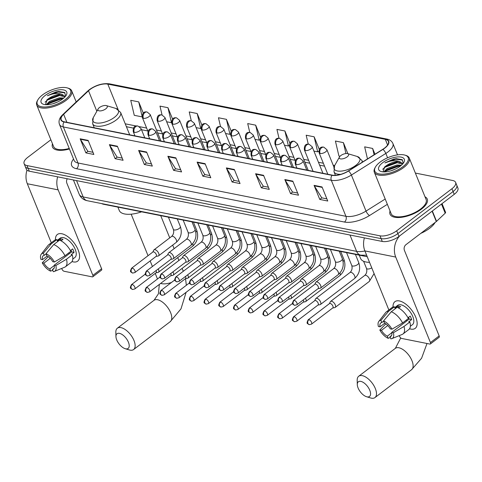 <?xml version="1.0" encoding="UTF-8"?>
<svg xmlns="http://www.w3.org/2000/svg" width="482" height="482" viewBox="0 0 482 482"><rect width="100%" height="100%" fill="white"/><g stroke="black" fill="none" stroke-linecap="round" stroke-linejoin="round"><path stroke-width="0.72" d="M367.248 256.737L103.516 204.248A12.568 5.314 157.9 0 1 101.732 203.597M50.857 139.768L27.775 157.343A12.568 5.314 -22.1 0 0 24.1 163.657L26.383 169.284A12.568 5.314 -22.1 0 0 29.312 171.194L382.298 241.452A12.568 5.314 -22.1 0 0 398.994 236.403L454.225 194.354A12.568 5.314 -22.1 0 0 457.9 188.04L456.755 185.221A12.568 5.314 -22.1 0 1 453.086 191.541A12.568 5.314 -22.1 0 0 456.755 185.221L455.617 182.407A12.568 5.314 -22.1 0 0 452.688 180.497L415.37 173.068M25.245 166.471A12.568 5.314 -22.1 0 0 28.167 168.381L381.154 238.638A12.568 5.314 -22.1 0 0 397.849 233.583L453.086 191.541L397.849 233.583A12.568 5.314 -22.1 0 1 381.154 238.638L28.167 168.381A12.568 5.314 -22.1 0 1 25.245 166.471M52.49 143.793A20.111 8.501 -22.1 0 0 52.436 147.004A20.111 8.501 -22.1 0 0 69.45 148.974A20.111 8.501 -22.1 0 1 52.436 147.004A20.111 8.501 -22.1 0 1 52.49 143.793M390.058 210.977A20.111 8.501 -22.1 0 0 390.004 214.195A20.111 8.501 -22.1 0 0 402.512 217.165A20.111 8.501 -22.1 0 0 421.401 209.164A20.111 8.501 -22.1 0 0 427.275 199.06A20.111 8.501 -22.1 0 0 424.997 196.795A20.111 8.501 -22.1 0 1 427.275 199.06A20.111 8.501 -22.1 0 1 421.401 209.164A20.111 8.501 -22.1 0 1 402.512 217.165A20.111 8.501 -22.1 0 1 390.004 214.195A20.111 8.501 -22.1 0 1 390.058 210.977M89.995 89.513A13.406 5.67 157.9 0 1 107.805 84.121L385.305 139.352A13.406 5.67 157.9 0 1 388.426 141.389A13.406 5.67 157.9 0 1 382.762 149.33L348.329 170.953A13.406 5.67 157.9 0 1 332.267 175.141L64.329 121.807A13.406 5.67 157.9 0 1 61.208 119.771A13.406 5.67 157.9 0 1 63.642 114.288L88.513 90.767A13.406 5.67 157.9 0 1 89.995 89.513M89.785 89.471A13.743 5.808 -22.1 0 0 88.26 90.755L63.389 114.282A13.743 5.808 -22.1 0 0 64.094 121.988L332.032 175.315A13.743 5.808 -22.1 0 0 348.498 171.026L382.931 149.408A13.743 5.808 -22.1 0 0 385.534 139.178L108.04 83.946A13.743 5.808 -22.1 0 0 89.785 89.471M24.1 163.657A12.568 5.314 -22.1 0 0 27.028 165.567L380.009 235.825A12.568 5.314 -22.1 0 0 396.704 230.77L451.941 188.727A12.568 5.314 -22.1 0 0 455.617 182.407M263.564 175.309L269.281 189.384L261.304 187.793L255.593 173.719L263.564 175.309M292.803 181.13L298.521 195.204L290.544 193.613L284.832 179.539L292.803 181.13M322.042 186.95L327.754 201.024L319.783 199.434L314.065 185.359L322.042 186.95M175.852 157.849L181.563 171.923L173.592 170.339L167.875 156.264L175.852 157.849M146.612 152.029L152.324 166.103L144.353 164.519L138.635 150.444L146.612 152.029M117.373 146.209L123.091 160.283L115.114 158.698L109.402 144.624L117.373 146.209M88.134 140.395L93.851 154.469L85.874 152.878L80.163 138.804L88.134 140.395M234.324 169.489L240.042 183.564L232.065 181.979L226.353 167.905L234.324 169.489M205.091 163.669L210.803 177.744L202.832 176.159L197.114 162.085L205.091 163.669M319.265 149.396L314.15 136.804L306.172 135.213L308.269 144.16M347.884 153.698L343.389 142.624L335.412 141.033L338.93 156.048L340.015 156.264M374.972 154.222L372.622 148.444L364.651 146.853L367.483 158.927M231.264 131.237L226.432 119.343L218.46 117.759L220.533 126.621M201.94 125.206L197.192 113.523L189.221 111.938L191.294 120.795A4.187 3.193 101.3 0 0 189.046 121.386A4.187 3.193 -78.7 0 0 187.57 127.115A4.187 1.771 -22.1 0 0 193.137 125.434A4.187 1.771 -22.1 0 0 194.36 123.326L205.121 149.83M172.622 119.187L167.959 107.703L159.982 106.118L162.06 114.981M143.305 113.18L138.72 101.889L130.743 100.298L134.261 115.312L142.184 116.891M289.923 143.329L284.91 130.984L276.933 129.399L279.024 138.304M260.587 137.274L255.671 125.163L247.7 123.579L249.778 132.454M202.832 176.159L204.904 174.58M209.923 175.581L204.802 174.562L197.349 162.542A3.35 2.555 -78.7 0 1 197.114 162.085M232.065 181.979L234.138 180.401M239.162 181.401L234.041 180.376L226.588 168.363A3.35 2.555 -78.7 0 1 226.353 167.905M85.874 152.878L87.947 151.3M92.972 152.3L87.851 151.282L80.398 139.268A3.35 2.555 -78.7 0 1 80.163 138.804M115.114 158.698L117.186 157.12M122.211 158.12L117.09 157.102L109.631 145.088A3.35 2.555 -78.7 0 1 109.402 144.624M144.353 164.519L146.426 162.94M151.45 163.94L146.329 162.922L138.87 150.908A3.35 2.555 -78.7 0 1 138.635 150.444M173.592 170.339L175.665 168.76M180.684 169.76L175.569 168.742L168.11 156.722A3.35 2.555 -78.7 0 1 167.875 156.264M319.783 199.434L321.856 197.855M326.874 198.855L321.759 197.837L314.3 185.823A3.35 2.555 -78.7 0 1 314.065 185.359M290.544 193.613L292.616 192.035M297.641 193.035L292.52 192.017L285.061 180.003A3.35 2.555 -78.7 0 1 284.832 179.539M261.304 187.793L263.377 186.221M268.402 187.215L263.28 186.197L255.828 174.183A3.35 2.555 -78.7 0 1 255.593 173.719M255.671 125.163L259.189 140.178L255.008 139.346M259.189 140.178L259.925 139.81M226.432 119.343L229.95 134.358L225.552 133.484M229.95 134.358L230.48 134.092M197.192 113.523L200.711 128.537L196.102 127.622M200.711 128.537L201.048 128.369M167.959 107.703L171.478 122.717L166.652 121.759M138.72 101.889L142.124 116.403M284.91 130.984L288.429 145.998L284.458 145.203M288.429 145.998L289.369 145.522M314.15 136.804L317.668 151.818L313.909 151.065M317.668 151.818L318.819 151.234M343.389 142.624L345.943 153.541M372.622 148.444L374.104 154.77M73.222 261.889A16.762 8.206 52.7 0 1 71.987 261.563A16.762 8.206 52.7 0 0 73.222 261.889A16.762 8.206 52.7 0 0 76.222 246.085A16.762 8.206 52.7 0 0 71.499 239.885A16.762 8.206 52.7 0 0 61.792 233.74A16.762 8.206 52.7 0 1 76.373 246.344A16.762 8.206 52.7 0 1 77.662 261.154A16.762 8.206 52.7 0 1 73.222 261.889M55.454 239.843A16.762 8.206 52.7 0 1 61.792 233.74A16.762 8.206 52.7 0 0 57.358 234.481A16.762 8.206 52.7 0 0 55.454 239.843M26.98 170.14A16.762 12.785 101.3 0 0 27.317 183.738L51.297 242.783M57.647 176.834A16.762 12.785 101.3 0 0 58.153 189.872L92.869 275.373L101.594 268.733L66.871 183.232A4.187 3.193 -78.7 0 1 67.269 178.75M61.708 268.426L62.039 269.239A2.097 1.024 -127.3 0 0 64.082 271.264L92.255 276.867A2.097 1.024 -127.3 0 0 92.809 276.776A2.097 1.024 -127.3 0 0 92.869 275.373M101.594 268.733A2.097 1.024 52.7 0 1 101.533 270.137L92.809 276.776M54.255 265.552L49.76 268.974A8.381 4.103 52.7 0 1 43.892 263.16L50.212 258.346M47.2 256.032L42.458 259.641A8.381 4.103 52.7 0 1 43.247 255.755A8.381 4.103 52.7 0 1 44.23 255.346L46.091 253.924M69.504 253.544A8.381 4.103 52.7 0 1 68.607 253.008M57.189 240.404L60.148 238.15A12.152 5.947 52.7 0 1 63.365 237.614A12.152 5.947 52.7 0 1 73.933 246.748A12.152 5.947 52.7 0 1 74.867 257.484L72.788 259.069M42.458 259.641L40.825 259.316A10.893 5.332 52.7 0 1 41.223 254.255L48.037 245.416A13.827 6.772 52.7 0 1 48.67 244.784L54.484 240.355A13.827 6.772 52.7 0 1 56.87 239.614L57.448 241.042L60.352 238.831A12.152 5.947 52.7 0 1 61.624 238.939A12.152 5.947 52.7 0 1 63.015 239.361L61.063 240.843M71.047 250.116A8.381 4.103 -127.3 0 1 71.625 251.929L54.183 265.208L55.822 265.534L66.426 259.268L72.24 254.845L71.167 254.629L74.071 252.417A12.152 5.947 52.7 0 0 72.643 248.899L70.42 250.586M59.527 240.144A13.827 6.772 52.7 0 1 70.812 251.327L64.998 255.749L54.388 262.015L52.755 261.69A8.381 4.103 52.7 0 0 46.887 255.876L46.007 253.707L53.713 244.573L59.527 240.144M72.24 254.845A13.827 6.772 52.7 0 1 71.234 262.359L65.419 266.787A13.827 6.772 52.7 0 1 64.642 267.227L54.309 271.438A10.893 5.332 52.7 0 1 53.297 271.667L52.418 269.498L54.056 268.257M56.87 239.614L51.056 244.043L43.35 253.183L44.23 255.346M48.67 244.784A13.827 6.772 52.7 0 1 51.056 244.043M53.713 244.573A13.827 6.772 52.7 0 1 64.998 255.749M66.426 259.268A13.827 6.772 52.7 0 1 65.419 266.787M41.223 254.255A10.893 5.332 52.7 0 1 43.35 253.183M46.007 253.707A10.893 5.332 52.7 0 1 54.388 262.015M55.822 265.534A10.893 5.332 52.7 0 1 54.309 271.438M54.183 265.208A8.381 4.103 52.7 0 1 53.4 269.089A8.381 4.103 52.7 0 1 52.418 269.498M49.76 268.974L50.64 271.137L52.725 270.251M50.64 271.137A10.893 5.332 52.7 0 1 42.253 262.835L43.892 263.16M48.254 256.677L42.253 262.835M60.352 238.831L61.148 240.777M71.625 251.929L74.071 252.417M65.359 99.491A18.015 7.616 -22.1 0 0 67.359 87.929A18.015 7.616 -22.1 0 0 42.5 94.942A18.015 7.616 -22.1 0 0 37.825 99.925A18.015 7.616 -22.1 0 0 44.748 106.998A18.015 7.616 -22.1 0 0 65.359 99.491M37.825 99.925L37.361 100.75A18.858 7.971 -22.1 0 0 36.74 105.016A18.858 7.971 -22.1 0 0 48.465 107.799A18.858 7.971 -22.1 0 0 66.173 100.298A18.858 7.971 -22.1 0 0 71.685 90.827A18.858 7.971 -22.1 0 0 68.269 88.2L67.359 87.929M46.266 104.721L49.501 101.365L59.358 97.822L63.817 98.045M47.122 104.715L49.863 102.244L59.714 98.702L63.046 98.696M52.857 103.757L57.768 101.913M62.347 94.514A10.477 4.428 -22.1 0 0 48.435 98.726L58.286 95.183L65.028 96.852L64.811 96.213L62.347 94.514C58.159 92.869 53.153 93.273 47.332 95.731L58.129 92.02L65.088 92.869M45.157 95.472A13.827 5.844 -22.1 0 0 43.591 104.335A13.827 5.844 -22.1 0 0 62.696 98.961A13.827 5.844 -22.1 0 0 66.299 95.117A13.827 5.844 -22.1 0 0 60.955 89.712A13.827 5.844 -22.1 0 0 45.157 95.472M48.435 98.726L47.194 99.647L45.453 104.672M65.703 96.032L64.546 92.442L58.738 91.496L56.069 91.893L47.332 95.731M36.74 105.016L53.604 146.534A18.858 7.971 -22.1 0 0 69.239 148.462M45.061 102.124L47.622 99.979L59.557 95.538L62.768 95.412M47.477 104.702L49.05 103.497L60.985 99.057L62.756 98.918M56.069 91.893L58.738 91.496M46.718 100.057L59.491 95.087M48.176 103.558L60.925 98.605M125.724 348.823A9.218 4.513 -127.3 0 0 128.429 342.25A9.218 4.513 -127.3 0 0 119.44 333.345A9.218 4.513 -127.3 0 0 115.945 336.55A9.218 4.513 -127.3 0 0 125.187 348.691A9.218 4.513 -127.3 0 0 125.724 348.823M115.945 336.55L115.837 332.273A13.406 6.567 52.7 0 1 117.367 328.2A13.406 6.567 52.7 0 1 120.916 327.609A13.406 6.567 52.7 0 1 132.58 337.689A13.406 6.567 52.7 0 1 133.61 349.54A13.406 6.567 52.7 0 1 130.062 350.131A13.406 6.567 52.7 0 1 129.278 349.932L125.187 348.691M105.799 108.836A5.031 2.127 -22.1 0 0 106.359 105.606A5.031 2.127 -22.1 0 0 99.419 107.564A5.031 2.127 -22.1 0 0 98.117 108.956A5.031 2.127 -22.1 0 0 100.045 110.926A5.031 2.127 -22.1 0 0 105.799 108.836M117.897 207.109L119.259 210.465A23.046 9.742 -22.1 0 0 141.594 211.827M367.073 396.861A9.218 4.513 -127.3 0 0 369.778 390.281A9.218 4.513 -127.3 0 0 360.789 381.376A9.218 4.513 -127.3 0 0 357.295 384.588A9.218 4.513 -127.3 0 0 366.537 396.722A9.218 4.513 -127.3 0 0 367.073 396.861M357.295 384.588L357.186 380.31A13.406 6.567 52.7 0 1 358.716 376.237A13.406 6.567 52.7 0 1 362.265 375.647A13.406 6.567 52.7 0 1 373.93 385.727A13.406 6.567 52.7 0 1 374.96 397.578A13.406 6.567 52.7 0 1 371.411 398.168A13.406 6.567 52.7 0 1 370.628 397.969L366.537 396.722M347.148 156.873A5.031 2.127 -22.1 0 0 347.709 153.644A5.031 2.127 -22.1 0 0 340.768 155.602A5.031 2.127 -22.1 0 0 339.467 156.993A5.031 2.127 -22.1 0 0 341.395 158.964A5.031 2.127 -22.1 0 0 347.148 156.873M359.247 255.147L360.608 258.503A23.046 9.742 -22.1 0 0 369.525 262.341M155.969 272.836L158.072 272.42A3.772 1.844 -127.3 0 0 158.476 272.246A3.772 1.844 -127.3 0 0 158.584 269.721A3.772 1.844 -127.3 0 0 158.204 268.944M132.182 284.531A2.723 1.332 -127.3 0 0 131.459 284.651C129.393 288.893 130.604 288.037 132.58 289.489A2.723 2.079 101.3 0 1 131.218 288.254A2.723 2.079 -78.7 0 1 132.182 284.531A2.723 1.332 -127.3 0 1 134.55 286.573A2.723 1.332 -127.3 0 1 134.761 288.983L156.096 272.74A2.723 1.332 -127.3 0 0 156.174 270.914A2.723 1.332 -127.3 0 0 156.035 270.601M170.7 275.764L172.797 275.355A3.772 1.844 -127.3 0 0 173.201 275.174A3.772 1.844 -127.3 0 0 173.309 272.649A3.772 1.844 -127.3 0 0 172.93 271.878M146.908 287.459A2.723 1.332 -127.3 0 0 146.185 287.579C144.118 291.827 145.329 290.971 147.305 292.417A2.723 2.079 101.3 0 1 145.944 291.182A2.723 2.079 -78.7 0 1 146.908 287.459A2.723 1.332 -127.3 0 1 149.275 289.507A2.723 1.332 -127.3 0 1 149.486 291.911L170.821 275.668A2.723 1.332 -127.3 0 0 170.899 273.848A2.723 1.332 -127.3 0 0 170.761 273.529M185.425 278.698L187.522 278.283A3.772 1.844 -127.3 0 0 187.926 278.108A3.772 1.844 -127.3 0 0 188.034 275.584A3.772 1.844 -127.3 0 0 187.655 274.806M161.633 290.393A2.723 1.332 -127.3 0 0 160.91 290.507C158.849 294.755 160.054 293.9 162.03 295.346A2.723 2.079 101.3 0 1 160.669 294.116A2.723 2.079 -78.7 0 1 161.633 290.393A2.723 1.332 -127.3 0 1 164.001 292.435A2.723 1.332 -127.3 0 1 164.211 294.845L185.546 278.602A2.723 1.332 -127.3 0 0 185.624 276.776A2.723 1.332 -127.3 0 0 185.486 276.463M200.15 281.627L202.247 281.217A3.772 1.844 -127.3 0 0 202.651 281.036A3.772 1.844 -127.3 0 0 202.759 278.512A3.772 1.844 -127.3 0 0 202.38 277.74M176.358 293.321A2.723 1.332 -127.3 0 0 175.635 293.442C173.574 297.689 174.779 296.834 176.755 298.28A2.723 2.079 101.3 0 1 175.4 297.045A2.723 2.079 -78.7 0 1 176.358 293.321A2.723 1.332 -127.3 0 1 178.726 295.37A2.723 1.332 -127.3 0 1 178.936 297.774L200.277 281.53A2.723 1.332 -127.3 0 0 200.349 279.711A2.723 1.332 -127.3 0 0 200.211 279.391M214.876 284.561L216.972 284.145A3.772 1.844 -127.3 0 0 217.376 283.97A3.772 1.844 -127.3 0 0 217.484 281.446A3.772 1.844 -127.3 0 0 217.105 280.669M191.083 296.249A2.723 1.332 -127.3 0 0 190.36 296.37C188.299 300.617 189.504 299.762 191.481 301.208A2.723 2.079 101.3 0 1 190.125 299.979A2.723 2.079 -78.7 0 1 191.083 296.249A2.723 1.332 -127.3 0 1 193.451 298.298A2.723 1.332 -127.3 0 1 193.662 300.708L215.002 284.464A2.723 1.332 -127.3 0 0 215.08 282.639A2.723 1.332 -127.3 0 0 214.936 282.325M229.601 287.489L231.697 287.079A3.772 1.844 -127.3 0 0 232.101 286.898A3.772 1.844 -127.3 0 0 232.21 284.374A3.772 1.844 -127.3 0 0 231.836 283.603M205.808 299.183A2.723 1.332 -127.3 0 0 205.085 299.304C203.024 303.552 204.235 302.69 206.206 304.142A2.723 2.079 101.3 0 1 204.85 302.907A2.723 2.079 -78.7 0 1 205.808 299.183A2.723 1.332 -127.3 0 1 208.176 301.232A2.723 1.332 -127.3 0 1 208.387 303.636L229.727 287.393A2.723 1.332 -127.3 0 0 229.806 285.573A2.723 1.332 -127.3 0 0 229.661 285.254M244.326 290.423L246.423 290.007A3.772 1.844 -127.3 0 0 246.832 289.833A3.772 1.844 -127.3 0 0 246.935 287.308A3.772 1.844 -127.3 0 0 246.561 286.531M220.533 302.112A2.723 1.332 -127.3 0 0 219.816 302.232C217.75 306.48 218.961 305.624 220.931 307.07A2.723 2.079 101.3 0 1 219.575 305.841A2.723 2.079 -78.7 0 1 220.533 302.112A2.723 1.332 -127.3 0 1 222.901 304.16A2.723 1.332 -127.3 0 1 223.112 306.57L244.452 290.327A2.723 1.332 -127.3 0 0 244.531 288.501A2.723 1.332 -127.3 0 0 244.386 288.188M259.051 293.351L261.148 292.942A3.772 1.844 -127.3 0 0 261.557 292.761A3.772 1.844 -127.3 0 0 261.666 290.236A3.772 1.844 -127.3 0 0 261.286 289.459M235.258 305.046A2.723 1.332 -127.3 0 0 234.541 305.166C232.475 309.414 233.686 308.552 235.656 310.004A2.723 2.079 101.3 0 1 234.3 308.769A2.723 2.079 -78.7 0 1 235.258 305.046A2.723 1.332 -127.3 0 1 237.626 307.094A2.723 1.332 -127.3 0 1 237.837 309.498L259.177 293.255A2.723 1.332 -127.3 0 0 259.256 291.429A2.723 1.332 -127.3 0 0 259.111 291.116M273.776 296.279L275.873 295.87A3.772 1.844 -127.3 0 0 276.282 295.689A3.772 1.844 -127.3 0 0 276.391 293.164A3.772 1.844 -127.3 0 0 276.011 292.393M249.983 307.974A2.723 1.332 -127.3 0 0 249.266 308.094C247.2 312.342 248.411 311.486 250.381 312.932A2.723 2.079 101.3 0 1 249.025 311.703A2.723 2.079 -78.7 0 1 249.983 307.974A2.723 1.332 -127.3 0 1 252.351 310.022A2.723 1.332 -127.3 0 1 252.562 312.432L273.903 296.189A2.723 1.332 -127.3 0 0 273.981 294.363A2.723 1.332 -127.3 0 0 273.836 294.044M288.501 299.214L290.598 298.804A3.772 1.844 -127.3 0 0 291.007 298.623A3.772 1.844 -127.3 0 0 291.116 296.099A3.772 1.844 -127.3 0 0 290.736 295.321M264.708 310.908A2.723 1.332 -127.3 0 0 263.991 311.029C261.925 315.276 263.136 314.415 265.106 315.867A2.723 2.079 101.3 0 1 263.75 314.632A2.723 2.079 -78.7 0 1 264.708 310.908A2.723 1.332 -127.3 0 1 267.082 312.957A2.723 1.332 -127.3 0 1 267.287 315.361L288.628 299.117A2.723 1.332 -127.3 0 0 288.706 297.292A2.723 1.332 -127.3 0 0 288.561 296.978M303.226 302.142L305.323 301.732A3.772 1.844 -127.3 0 0 305.733 301.551A3.772 1.844 -127.3 0 0 305.841 299.027A3.772 1.844 -127.3 0 0 305.461 298.256M279.433 313.836A2.723 1.332 -127.3 0 0 278.717 313.957C276.65 318.204 277.861 317.349 279.831 318.795A2.723 2.079 101.3 0 1 278.476 317.56A2.723 2.079 -78.7 0 1 279.433 313.836A2.723 1.332 -127.3 0 1 281.807 315.885A2.723 1.332 -127.3 0 1 282.012 318.289L303.353 302.045A2.723 1.332 -127.3 0 0 303.431 300.226A2.723 1.332 -127.3 0 0 303.286 299.906M317.951 305.076L320.048 304.66A3.772 1.844 -127.3 0 0 320.458 304.485A3.772 1.844 -127.3 0 0 320.566 301.961A3.772 1.844 -127.3 0 0 316.885 298.316A3.772 1.844 -127.3 0 0 315.891 298.485A3.772 1.844 -127.3 0 0 315.608 298.828L314.65 300.738M294.159 316.77A2.723 1.332 -127.3 0 1 296.532 318.813A2.723 1.332 -127.3 0 1 296.737 321.223L318.078 304.979A2.723 1.332 -127.3 0 0 318.156 303.154A2.723 1.332 -127.3 0 0 315.499 300.527A2.723 1.332 -127.3 0 0 314.776 300.641L293.442 316.885C291.375 321.132 292.586 320.277 294.556 321.729A2.723 2.079 101.3 0 1 293.201 320.494A2.723 2.079 -78.7 0 1 294.159 316.77A2.723 1.332 -127.3 0 0 293.442 316.885M332.676 308.004L334.773 307.594A3.772 1.844 -127.3 0 0 335.183 307.414A3.772 1.844 -127.3 0 0 335.291 304.889A3.772 1.844 -127.3 0 0 331.61 301.25A3.772 1.844 -127.3 0 0 330.616 301.413A3.772 1.844 -127.3 0 0 330.333 301.756L329.381 303.672M308.89 319.699A2.723 1.332 -127.3 0 1 311.258 321.747A2.723 1.332 -127.3 0 1 311.462 324.151L332.803 307.908A2.723 1.332 -127.3 0 0 332.881 306.088A2.723 1.332 -127.3 0 0 330.224 303.455A2.723 1.332 -127.3 0 0 329.501 303.576L308.167 319.819C306.1 324.067 307.311 323.211 309.281 324.657A2.723 2.079 101.3 0 1 307.926 323.422A2.723 2.079 -78.7 0 1 308.89 319.699A2.723 1.332 -127.3 0 0 308.167 319.819M156.078 256.424L158.174 256.014A3.772 1.844 -127.3 0 0 158.584 255.834A3.772 1.844 -127.3 0 0 158.686 253.309A3.772 1.844 -127.3 0 0 154.011 249.833A3.772 1.844 -127.3 0 0 153.734 250.182L152.776 252.092M132.285 268.119A2.723 1.332 -127.3 0 1 134.653 270.167A2.723 1.332 -127.3 0 1 134.864 272.571L156.204 256.328A2.723 1.332 -127.3 0 0 156.282 254.508A2.723 1.332 -127.3 0 0 153.625 251.875A2.723 1.332 -127.3 0 0 152.902 251.996L131.568 268.239C129.501 272.487 130.712 271.631 132.683 273.077A2.723 2.079 101.3 0 1 131.327 271.842A2.723 2.079 -78.7 0 1 132.285 268.119A2.723 1.332 -127.3 0 0 131.568 268.239M170.803 259.358L172.899 258.942A3.772 1.844 -127.3 0 0 173.309 258.768A3.772 1.844 -127.3 0 0 173.418 256.243A3.772 1.844 -127.3 0 0 168.736 252.767A3.772 1.844 -127.3 0 0 168.459 253.11L167.501 255.02M147.01 271.053A2.723 1.332 -127.3 0 1 149.378 273.095A2.723 1.332 -127.3 0 1 149.589 275.505L170.929 259.262A2.723 1.332 -127.3 0 0 171.008 257.436A2.723 1.332 -127.3 0 0 168.351 254.809A2.723 1.332 -127.3 0 0 167.628 254.93L146.293 271.167C144.226 275.415 145.437 274.559 147.408 276.011A2.723 2.079 101.3 0 1 146.052 274.776A2.723 2.079 -78.7 0 1 147.01 271.053A2.723 1.332 -127.3 0 0 146.293 271.167M185.528 262.286L187.625 261.877A3.772 1.844 -127.3 0 0 188.034 261.696A3.772 1.844 -127.3 0 0 188.143 259.171A3.772 1.844 -127.3 0 0 183.461 255.695A3.772 1.844 -127.3 0 0 183.184 256.038L182.226 257.954M161.735 273.981A2.723 1.332 -127.3 0 1 164.109 276.029A2.723 1.332 -127.3 0 1 164.314 278.433L185.654 262.19A2.723 1.332 -127.3 0 0 185.733 260.37A2.723 1.332 -127.3 0 0 183.076 257.737A2.723 1.332 -127.3 0 0 182.353 257.858L161.018 274.101C158.952 278.349 160.163 277.493 162.133 278.939A2.723 2.079 101.3 0 1 160.777 277.704A2.723 2.079 -78.7 0 1 161.735 273.981A2.723 1.332 -127.3 0 0 161.018 274.101M200.253 265.221L202.35 264.805A3.772 1.844 -127.3 0 0 202.759 264.63A3.772 1.844 -127.3 0 0 202.868 262.106A3.772 1.844 -127.3 0 0 198.186 258.629A3.772 1.844 -127.3 0 0 197.909 258.973L196.951 260.882M176.46 276.909A2.723 1.332 -127.3 0 1 178.834 278.958A2.723 1.332 -127.3 0 1 179.039 281.368L200.379 265.124A2.723 1.332 -127.3 0 0 200.458 263.299A2.723 1.332 -127.3 0 0 197.801 260.672A2.723 1.332 -127.3 0 0 197.078 260.786L175.743 277.03C173.677 281.277 174.888 280.422 176.858 281.868A2.723 2.079 101.3 0 1 175.502 280.638A2.723 2.079 -78.7 0 1 176.46 276.909A2.723 1.332 -127.3 0 0 175.743 277.03M214.978 268.149L217.075 267.739A3.772 1.844 -127.3 0 0 217.484 267.558A3.772 1.844 -127.3 0 0 217.593 265.034A3.772 1.844 -127.3 0 0 212.917 261.557A3.772 1.844 -127.3 0 0 212.634 261.901L211.676 263.817M191.185 279.843A2.723 1.332 -127.3 0 1 193.559 281.892A2.723 1.332 -127.3 0 1 193.764 284.296L215.105 268.052A2.723 1.332 -127.3 0 0 215.183 266.233A2.723 1.332 -127.3 0 0 212.526 263.6A2.723 1.332 -127.3 0 0 211.803 263.72L190.468 279.964C188.402 284.211 189.613 283.356 191.583 284.802A2.723 2.079 101.3 0 1 190.227 283.567A2.723 2.079 -78.7 0 1 191.185 279.843A2.723 1.332 -127.3 0 0 190.468 279.964M229.703 271.083L231.8 270.667A3.772 1.844 -127.3 0 0 232.21 270.492A3.772 1.844 -127.3 0 0 232.318 267.968A3.772 1.844 -127.3 0 0 227.643 264.491A3.772 1.844 -127.3 0 0 227.359 264.835L226.407 266.745M205.916 282.771A2.723 1.332 -127.3 0 1 208.284 284.82A2.723 1.332 -127.3 0 1 208.489 287.23L229.83 270.986A2.723 1.332 -127.3 0 0 229.908 269.161A2.723 1.332 -127.3 0 0 227.251 266.528A2.723 1.332 -127.3 0 0 226.528 266.648L205.193 282.892C203.127 287.139 204.338 286.284 206.308 287.73A2.723 2.079 101.3 0 1 204.952 286.501A2.723 2.079 -78.7 0 1 205.916 282.771A2.723 1.332 -127.3 0 0 205.193 282.892M244.428 274.011L246.525 273.601A3.772 1.844 -127.3 0 0 246.935 273.421A3.772 1.844 -127.3 0 0 247.043 270.896A3.772 1.844 -127.3 0 0 242.368 267.42A3.772 1.844 -127.3 0 0 242.085 267.763L241.133 269.679M220.642 285.706A2.723 1.332 -127.3 0 1 223.009 287.754A2.723 1.332 -127.3 0 1 223.22 290.158L244.555 273.915A2.723 1.332 -127.3 0 0 244.633 272.095A2.723 1.332 -127.3 0 0 241.976 269.462A2.723 1.332 -127.3 0 0 241.253 269.583L219.919 285.826C217.852 290.074 219.063 289.212 221.033 290.664A2.723 2.079 101.3 0 1 219.678 289.429A2.723 2.079 -78.7 0 1 220.642 285.706A2.723 1.332 -127.3 0 0 219.919 285.826M259.153 276.945L261.25 276.529A3.772 1.844 -127.3 0 0 261.66 276.355A3.772 1.844 -127.3 0 0 261.768 273.83A3.772 1.844 -127.3 0 0 257.093 270.348A3.772 1.844 -127.3 0 0 256.81 270.697L255.858 272.607M235.367 288.634A2.723 1.332 -127.3 0 1 237.734 290.682A2.723 1.332 -127.3 0 1 237.945 293.092L259.28 276.849A2.723 1.332 -127.3 0 0 259.358 275.023A2.723 1.332 -127.3 0 0 256.701 272.39A2.723 1.332 -127.3 0 0 255.984 272.511L234.644 288.754C232.577 293.002 233.788 292.146 235.764 293.592A2.723 2.079 101.3 0 1 234.403 292.363A2.723 2.079 -78.7 0 1 235.367 288.634A2.723 1.332 -127.3 0 0 234.644 288.754M273.878 279.873L275.975 279.464A3.772 1.844 -127.3 0 0 276.385 279.283A3.772 1.844 -127.3 0 0 276.493 276.758A3.772 1.844 -127.3 0 0 271.818 273.282A3.772 1.844 -127.3 0 0 271.535 273.625L270.583 275.541M250.092 291.568A2.723 1.332 -127.3 0 1 252.46 293.616A2.723 1.332 -127.3 0 1 252.67 296.02L274.005 279.777A2.723 1.332 -127.3 0 0 274.083 277.951A2.723 1.332 -127.3 0 0 271.426 275.324A2.723 1.332 -127.3 0 0 270.709 275.445L249.369 291.688C247.302 295.936 248.513 295.074 250.489 296.526A2.723 2.079 101.3 0 1 249.128 295.291A2.723 2.079 -78.7 0 1 250.092 291.568A2.723 1.332 -127.3 0 0 249.369 291.688M288.604 282.801L290.706 282.392A3.772 1.844 -127.3 0 0 291.11 282.211A3.772 1.844 -127.3 0 0 291.218 279.687A3.772 1.844 -127.3 0 0 286.543 276.21A3.772 1.844 -127.3 0 0 286.26 276.56L285.308 278.469M264.817 294.496A2.723 1.332 -127.3 0 1 267.185 296.544A2.723 1.332 -127.3 0 1 267.396 298.948L288.73 282.711A2.723 1.332 -127.3 0 0 288.808 280.886A2.723 1.332 -127.3 0 0 286.151 278.253A2.723 1.332 -127.3 0 0 285.434 278.373L264.094 294.616C262.027 298.864 263.238 298.009 265.214 299.455A2.723 2.079 101.3 0 1 263.853 298.225A2.723 2.079 -78.7 0 1 264.817 294.496A2.723 1.332 -127.3 0 0 264.094 294.616M303.329 285.736L305.431 285.326A3.772 1.844 -127.3 0 0 305.835 285.145A3.772 1.844 -127.3 0 0 305.943 282.621A3.772 1.844 -127.3 0 0 301.268 279.144A3.772 1.844 -127.3 0 0 300.985 279.488L300.033 281.398M279.542 297.43A2.723 1.332 -127.3 0 1 281.91 299.473A2.723 1.332 -127.3 0 1 282.121 301.883L303.455 285.639A2.723 1.332 -127.3 0 0 303.533 283.814A2.723 1.332 -127.3 0 0 300.876 281.187A2.723 1.332 -127.3 0 0 300.159 281.307L278.819 297.551C276.752 301.792 277.963 300.937 279.94 302.389A2.723 2.079 101.3 0 1 278.578 301.154A2.723 2.079 -78.7 0 1 279.542 297.43A2.723 1.332 -127.3 0 0 278.819 297.551M318.054 288.664L320.156 288.254A3.772 1.844 -127.3 0 0 320.56 288.073A3.772 1.844 -127.3 0 0 320.669 285.549A3.772 1.844 -127.3 0 0 315.993 282.072A3.772 1.844 -127.3 0 0 315.71 282.422L314.758 284.332M294.267 300.358A2.723 1.332 -127.3 0 1 296.635 302.407A2.723 1.332 -127.3 0 1 296.846 304.811L318.18 288.567A2.723 1.332 -127.3 0 0 318.259 286.748A2.723 1.332 -127.3 0 0 315.602 284.115A2.723 1.332 -127.3 0 0 314.885 284.235L293.544 300.479C291.477 304.726 292.688 303.871 294.665 305.317A2.723 2.079 101.3 0 1 293.303 304.082A2.723 2.079 -78.7 0 1 294.267 300.358A2.723 1.332 -127.3 0 0 293.544 300.479M410.791 329.079A16.762 8.206 52.7 0 1 409.555 328.748A16.762 8.206 52.7 0 0 410.791 329.079A16.762 8.206 52.7 0 0 413.791 313.27A16.762 8.206 52.7 0 0 409.067 307.07A16.762 8.206 52.7 0 0 399.361 300.931A16.762 8.206 52.7 0 1 413.942 313.529A16.762 8.206 52.7 0 1 415.231 328.338A16.762 8.206 52.7 0 1 410.791 329.079M393.023 307.028A16.762 8.206 52.7 0 1 399.361 300.931A16.762 8.206 52.7 0 0 394.927 301.666A16.762 8.206 52.7 0 0 393.023 307.028M364.386 237.885A16.762 12.785 101.3 0 0 364.886 250.923L388.866 309.968M399.783 235.8A16.762 12.785 101.3 0 0 395.722 257.063L430.438 342.563L439.162 335.924L404.44 250.423A4.187 3.193 -78.7 0 1 405.922 244.693L436.318 221.551L432.113 211.188M399.277 335.611L399.608 336.424A2.097 1.024 -127.3 0 0 401.651 338.448L429.824 344.058A2.097 1.024 -127.3 0 0 430.378 343.967A2.097 1.024 -127.3 0 0 430.438 342.563M439.162 335.924A2.097 1.024 52.7 0 1 439.102 337.328L430.378 343.967M442.042 203.633L445.573 212.327A2.097 0.886 157.9 0 1 445.193 213.183L436.547 221.352A2.097 0.886 157.9 0 1 436.318 221.551M391.824 332.743L387.329 336.159A8.381 4.103 52.7 0 1 381.461 330.345L387.781 325.531M384.769 323.217L380.033 326.826A8.381 4.103 52.7 0 1 380.816 322.94A8.381 4.103 52.7 0 1 381.798 322.53L383.66 321.114M407.073 320.735A8.381 4.103 52.7 0 1 406.175 320.193M394.758 307.588L397.716 305.335A12.152 5.947 52.7 0 1 400.934 304.799A12.152 5.947 52.7 0 1 411.501 313.939A12.152 5.947 52.7 0 1 412.441 324.675L410.357 326.26M380.033 326.826L378.394 326.501A10.893 5.332 52.7 0 1 378.792 321.44L385.606 312.601A13.827 6.772 52.7 0 1 386.239 311.968L392.053 307.546A13.827 6.772 52.7 0 1 394.439 306.805L395.017 308.233L397.921 306.016A12.152 5.947 52.7 0 1 399.192 306.13A12.152 5.947 52.7 0 1 400.584 306.546L398.632 308.028M408.616 317.301A8.381 4.103 -127.3 0 1 409.194 319.114L391.752 332.393L393.39 332.719L404 326.459L409.814 322.03L408.736 321.813L411.64 319.602A12.152 5.947 52.7 0 0 410.212 316.084L407.989 317.777M397.096 307.335A13.827 6.772 52.7 0 1 408.381 318.512L402.566 322.94L391.956 329.2L390.324 328.875A8.381 4.103 52.7 0 0 384.455 323.061L383.576 320.898L391.282 311.758L397.096 307.335M409.814 322.03A13.827 6.772 52.7 0 1 408.802 329.549L402.988 333.972A13.827 6.772 52.7 0 1 402.211 334.418L391.878 338.629A10.893 5.332 52.7 0 1 390.866 338.852L389.986 336.689L391.625 335.442M394.439 306.805L388.625 311.227L380.919 320.367L381.798 322.53M386.239 311.968A13.827 6.772 52.7 0 1 388.625 311.227M391.282 311.758A13.827 6.772 52.7 0 1 402.566 322.94M404 326.459A13.827 6.772 52.7 0 1 402.988 333.972M378.792 321.44A10.893 5.332 52.7 0 1 380.919 320.367M383.576 320.898A10.893 5.332 52.7 0 1 391.956 329.2M393.39 332.719A10.893 5.332 52.7 0 1 391.878 338.629M391.752 332.393A8.381 4.103 52.7 0 1 390.968 336.279A8.381 4.103 52.7 0 1 389.986 336.689M387.329 336.159L388.209 338.322L390.293 337.442M388.209 338.322A10.893 5.332 52.7 0 1 379.822 330.019L381.461 330.345M385.823 323.862L379.822 330.019M397.921 306.016L398.716 307.968M409.194 319.114L411.64 319.602M402.928 166.676A18.015 7.616 -22.1 0 0 404.928 155.12A18.015 7.616 -22.1 0 0 380.069 162.127A18.015 7.616 -22.1 0 0 375.394 167.109A18.015 7.616 -22.1 0 0 382.316 174.183A18.015 7.616 -22.1 0 0 402.928 166.676M375.394 167.109L374.93 167.941A18.858 7.971 -22.1 0 0 374.309 172.201A18.858 7.971 -22.1 0 0 386.04 174.99A18.858 7.971 -22.1 0 0 403.741 167.489A18.858 7.971 -22.1 0 0 409.254 158.012A18.858 7.971 -22.1 0 0 405.838 155.391L404.928 155.12M374.309 172.201L391.173 213.719A18.858 7.971 -22.1 0 0 402.898 216.508A18.858 7.971 -22.1 0 0 420.605 209.007A18.858 7.971 -22.1 0 0 426.112 199.53L409.254 158.012M420.804 233.36A20.949 8.857 -22.1 0 0 429.649 228.269A20.949 8.857 -22.1 0 0 435.071 222.503M383.841 171.905L387.076 168.555L396.927 165.007L401.386 165.236M384.69 171.905L387.432 169.435L397.282 165.886L400.614 165.88M390.432 170.947L395.336 169.098M403.271 163.223L402.115 159.632L396.312 158.686L393.637 159.078L384.901 162.916C390.721 160.458 395.728 160.054 399.915 161.705A10.477 4.428 -22.1 0 0 386.004 165.916L395.855 162.368L402.597 164.043M399.915 161.705L402.38 163.398L402.609 164.031M382.726 162.657A13.827 5.844 -22.1 0 0 381.166 171.526A13.827 5.844 -22.1 0 0 400.271 166.151A13.827 5.844 -22.1 0 0 403.868 162.301A13.827 5.844 -22.1 0 0 398.524 156.897A13.827 5.844 -22.1 0 0 382.726 162.657M386.004 165.916L384.763 166.838L383.021 171.863M384.901 162.916L395.698 159.211L402.657 160.054M382.63 169.309L385.19 167.164L397.126 162.729L400.337 162.603M385.046 171.893L386.618 170.682L398.554 166.248L400.331 166.103M393.637 159.078L396.306 158.686M384.287 167.248L397.06 162.277M385.745 170.742L398.493 165.796M103.389 203.928L103.516 204.248M29.312 171.194L27.028 165.567M454.225 194.354L451.941 188.727M398.994 236.403L396.704 230.77M382.298 241.452L380.009 235.825M366.639 255.243L360.795 255.165L87.35 200.735C83.555 199.976 80.868 197.867 79.271 194.397A16.762 7.085 -22.1 0 0 83.175 196.945L76.536 180.593M87.35 200.735A8.381 6.393 -78.7 0 1 83.175 196.945L356.62 251.369L349.98 235.023M360.795 255.165A8.381 6.393 -78.7 0 1 356.62 251.369A16.762 7.085 -22.1 0 0 364.904 250.965M107.805 84.121L118.084 109.438M385.534 139.178A4.187 3.193 -78.7 0 1 386.913 139.063L109.414 83.832C102.708 83.055 96.026 84.995 89.363 89.658L87.628 91.128A4.187 2.573 46.6 0 1 88.26 90.755M332.032 175.315A4.187 3.193 101.3 0 0 331.315 180.286L63.377 126.959A4.187 3.193 -78.7 0 1 64.094 121.988M348.498 171.026A4.187 1.464 57.9 0 1 351.39 175.056A16.762 7.085 157.9 0 1 331.315 180.286L345.943 216.316A16.762 7.085 -22.1 0 0 366.025 211.086L385.208 199.036M87.628 91.128L62.756 114.65A4.187 2.573 46.6 0 1 63.389 114.282M76.53 168.718A4.187 3.193 -78.7 0 0 78.006 162.988L63.377 126.959A16.762 7.085 157.9 0 1 59.473 124.41L74.108 160.44A16.762 7.085 -22.1 0 0 78.006 162.988L345.943 216.316A4.187 3.193 -78.7 0 1 344.461 222.045L76.53 168.718A20.949 8.857 157.9 0 1 73.535 159.036M382.931 149.408A4.187 1.464 57.9 0 1 385.823 153.433L351.39 175.056L366.025 211.086A4.187 1.464 -122.1 0 0 369.561 215.508A20.949 8.857 157.9 0 1 344.461 222.045M386.913 139.063C389.866 139.666 391.86 141.148 392.902 143.509A16.762 7.085 157.9 0 1 385.823 153.433L387.594 157.789M109.414 83.832A4.187 3.193 101.3 0 0 108.04 83.946M387.359 204.332L369.561 215.508M385.305 139.352L387.606 145.028M334.707 165.507L333.183 165.206M323.344 163.247L318.457 162.271M308.619 160.313L303.732 159.343M293.893 157.385L289.007 156.409M279.168 154.451L274.282 153.481M264.443 151.523L259.557 150.547M249.712 148.589L244.832 147.619M234.987 145.66L230.107 144.684M220.262 142.726L215.382 141.756M205.537 139.798L200.651 138.828M190.812 136.864L185.925 135.894M176.087 133.936L171.2 132.966M161.362 131.008L156.475 130.032M146.636 128.073L139.455 126.645M136.364 126.031L125.23 123.814M88.513 90.767L96.834 111.252M63.642 114.288L66.902 122.32M126.447 126.808L127.567 126.947A7.543 5.754 -78.7 0 1 126.32 126.489M205.272 164.121L197.349 162.542M176.032 158.301L168.11 156.722M146.793 152.481L138.87 150.908M117.56 146.661L109.631 145.088M88.32 140.846L80.398 139.268M234.511 169.941L226.588 168.363M263.75 175.761L255.828 174.183M292.984 181.581L285.061 180.003M322.223 187.402L314.3 185.823M58.153 189.872L27.317 183.738M186.112 292.315L180.997 308.848L170.242 321.657A13.406 6.567 -127.3 0 0 169.212 309.806A13.406 6.567 -127.3 0 0 157.548 299.726A13.406 6.567 -127.3 0 0 153.999 300.316L158.409 293.833L159.337 284.416M171.49 282.458A13.406 5.67 157.9 0 1 161.687 283.681A13.406 5.67 157.9 0 1 160.669 283.404M94.273 127.772L92.652 123.778L93.237 117.692A13.858 5.856 -22.1 0 0 98.563 123.133A13.858 5.856 -22.1 0 0 114.409 117.361A13.858 5.856 -22.1 0 0 115.951 108.468L106.359 105.606M92.652 123.778A15.087 6.374 -22.1 0 0 102.033 126.007A15.087 6.374 -22.1 0 0 116.198 120.006A15.087 6.374 -22.1 0 0 120.608 112.427L115.951 108.468M426.998 343.497L421.581 358.253L411.592 369.694A13.406 6.567 -127.3 0 0 410.556 357.843A13.406 6.567 -127.3 0 0 398.897 347.763A13.406 6.567 -127.3 0 0 395.348 348.353L400.735 337.96M335.424 175.309L334.002 171.815L334.58 165.73A13.858 5.856 -22.1 0 0 339.912 171.17A13.858 5.856 -22.1 0 0 355.758 165.398A13.858 5.856 -22.1 0 0 357.301 156.505L347.709 153.644M362.072 162.326A15.087 6.374 -22.1 0 0 361.958 160.464L357.301 156.505M334.002 171.815A15.087 6.374 -22.1 0 0 340.84 174.309M148.01 131.459L142.419 117.686C142.076 113.246 143.642 111.354 147.118 111.999A4.187 3.193 101.3 0 0 144.871 112.589A4.187 3.193 -78.7 0 0 143.395 118.325A4.187 1.771 -22.1 0 0 148.962 116.638A4.187 1.771 -22.1 0 0 150.185 114.535L160.946 141.039M142.419 117.686A4.187 1.771 -22.1 0 0 143.395 118.325M195.843 232.143A3.772 1.597 -22.1 0 0 196.77 230.384L193.427 222.142M158.476 272.246L192.607 246.266A3.772 1.844 -127.3 0 0 192.692 243.687M162.735 134.388L157.144 120.614C156.807 116.18 158.373 114.282 161.844 114.933A4.187 3.193 101.3 0 0 159.596 115.523A4.187 3.193 -78.7 0 0 158.12 121.253A4.187 1.771 -22.1 0 0 163.687 119.572A4.187 1.771 -22.1 0 0 164.91 117.463L175.671 143.973M157.144 120.614A4.187 1.771 -22.1 0 0 158.12 121.253M210.568 235.071A3.772 1.597 -22.1 0 0 211.496 233.312L208.152 225.076M173.201 275.174L207.332 249.194A3.772 1.844 -127.3 0 0 207.417 246.615M177.46 137.322L171.869 123.549C171.532 119.108 173.098 117.216 176.569 117.861A4.187 3.193 101.3 0 0 174.321 118.452A4.187 3.193 -78.7 0 0 172.845 124.187A4.187 1.771 -22.1 0 0 178.412 122.5A4.187 1.771 -22.1 0 0 179.635 120.398L190.396 146.902M171.869 123.549A4.187 1.771 -22.1 0 0 172.845 124.187M225.293 238.006A3.772 1.597 -22.1 0 0 226.221 236.246L222.877 228.004M187.926 278.108L222.057 252.128A3.772 1.844 -127.3 0 0 222.142 249.549M194.36 123.326L191.294 120.795C187.823 120.145 186.257 122.042 186.594 126.477A4.187 1.771 -22.1 0 0 187.57 127.115M240.018 240.934A3.772 1.597 -22.1 0 0 240.946 239.174L237.602 230.938M202.651 281.036L236.783 255.056A3.772 1.844 -127.3 0 0 236.867 252.478M206.911 143.184L201.319 129.411C200.982 124.971 202.548 123.079 206.019 123.723A4.187 3.193 101.3 0 0 203.772 124.314A4.187 3.193 -78.7 0 0 202.295 130.044A4.187 1.771 -22.1 0 0 207.863 128.363A4.187 1.771 -22.1 0 0 209.086 126.26L219.846 152.764M201.319 129.411A4.187 1.771 -22.1 0 0 202.295 130.044M254.743 243.868A3.772 1.597 -22.1 0 0 255.677 242.103L252.327 233.866M217.376 283.97L251.508 257.99A3.772 1.844 -127.3 0 0 251.592 255.412M221.642 146.112L216.044 132.339C215.707 127.905 217.274 126.007 220.744 126.658A4.187 3.193 101.3 0 0 218.503 127.248A4.187 3.193 -78.7 0 0 217.02 132.978A4.187 1.771 -22.1 0 0 222.588 131.291A4.187 1.771 -22.1 0 0 223.811 129.188L234.571 155.692M216.044 132.339A4.187 1.771 -22.1 0 0 217.02 132.978M269.468 246.796A3.772 1.597 -22.1 0 0 270.402 245.037L267.052 236.795M232.101 286.898L266.233 260.919A3.772 1.844 -127.3 0 0 266.317 258.34M236.367 149.046L230.77 135.273C230.432 130.833 231.999 128.935 235.469 129.586A4.187 3.193 101.3 0 0 233.228 130.176A4.187 3.193 -78.7 0 0 231.746 135.906A4.187 1.771 -22.1 0 0 237.313 134.225A4.187 1.771 -22.1 0 0 238.536 132.116L249.296 158.626M230.77 135.273A4.187 1.771 -22.1 0 0 231.746 135.906M284.193 249.73A3.772 1.597 -22.1 0 0 285.127 247.965L281.777 239.729M246.832 289.833L280.958 263.847A3.772 1.844 -127.3 0 0 281.042 261.274M251.092 151.975L245.495 138.201C245.157 133.761 246.724 131.869 250.2 132.514A4.187 3.193 101.3 0 0 247.953 133.11A4.187 3.193 -78.7 0 0 246.471 138.84A4.187 1.771 -22.1 0 0 252.038 137.153A4.187 1.771 -22.1 0 0 253.261 135.05L264.028 161.554M245.495 138.201A4.187 1.771 -22.1 0 0 246.471 138.84M298.918 252.658A3.772 1.597 -22.1 0 0 299.852 250.899L296.502 242.657M261.557 292.761L295.683 266.781A3.772 1.844 -127.3 0 0 295.767 264.202M265.817 154.909L260.22 141.136C259.882 136.695 261.449 134.797 264.925 135.448A4.187 3.193 101.3 0 0 262.678 136.038A4.187 3.193 -78.7 0 0 261.196 141.768A4.187 1.771 -22.1 0 0 266.763 140.087A4.187 1.771 -22.1 0 0 267.986 137.979L278.753 164.489M260.22 141.136A4.187 1.771 -22.1 0 0 261.196 141.768M313.643 255.587A3.772 1.597 -22.1 0 0 314.577 253.827L311.233 245.591M276.282 295.689L310.408 269.709A3.772 1.844 -127.3 0 0 310.498 267.136M280.542 157.837L274.951 144.064C274.607 139.623 276.174 137.732 279.65 138.376A4.187 3.193 101.3 0 0 277.403 138.967A4.187 3.193 -78.7 0 0 275.921 144.702A4.187 1.771 -22.1 0 0 281.488 143.015A4.187 1.771 -22.1 0 0 282.711 140.913L293.478 167.417M274.951 144.064A4.187 1.771 -22.1 0 0 275.921 144.702M328.369 258.521A3.772 1.597 -22.1 0 0 329.302 256.761L325.959 248.519M291.007 298.623L325.133 272.643A3.772 1.844 -127.3 0 0 325.223 270.065M295.267 160.771L289.676 146.998C289.333 142.558 290.899 140.66 294.375 141.31A4.187 3.193 101.3 0 0 292.128 141.901A4.187 3.193 -78.7 0 0 290.646 147.631A4.187 1.771 -22.1 0 0 296.213 145.95A4.187 1.771 -22.1 0 0 297.436 143.841L308.203 170.351M289.676 146.998A4.187 1.771 -22.1 0 0 290.646 147.631M343.094 261.449A3.772 1.597 -22.1 0 0 344.028 259.69L340.684 251.453M305.733 301.551L339.858 275.571A3.772 1.844 -127.3 0 0 339.949 272.993M313.089 171.321L304.401 149.926C304.058 145.486 305.624 143.594 309.101 144.239A4.187 3.193 101.3 0 0 306.853 144.829A4.187 3.193 -78.7 0 0 305.371 150.565A4.187 1.771 -22.1 0 0 310.938 148.878A4.187 1.771 -22.1 0 0 312.161 146.775L322.928 173.279M304.401 149.926A4.187 1.771 -22.1 0 0 305.371 150.565M346.552 252.622L351.764 265.462A3.772 1.597 -22.1 0 0 352.499 265.998A3.772 1.597 -22.1 0 0 357.65 264.516A3.772 1.597 -22.1 0 0 358.753 262.624L355.409 254.382M320.458 304.485L354.583 278.506A3.772 1.844 -127.3 0 0 354.294 275.174A3.772 1.844 -127.3 0 0 351.017 272.336A3.772 1.844 -127.3 0 0 350.866 272.312A3.772 1.844 -127.3 0 0 350.016 272.505L315.891 298.485M327.814 174.249L319.126 152.854C318.783 148.42 320.349 146.522 323.826 147.173A4.187 3.193 101.3 0 0 321.578 147.763A4.187 3.193 -78.7 0 0 320.102 153.493A4.187 1.771 -22.1 0 0 325.663 151.812A4.187 1.771 -22.1 0 0 326.886 149.703L333.96 167.109M319.126 152.854A4.187 1.771 -22.1 0 0 320.102 153.493M363.603 261.28L366.489 268.39A3.772 1.597 -22.1 0 0 367.224 268.932A3.772 1.597 -22.1 0 0 371.767 267.859M335.183 307.414L369.308 281.434A3.772 1.844 -127.3 0 0 369.019 278.102A3.772 1.844 -127.3 0 0 365.742 275.27A3.772 1.844 -127.3 0 0 365.591 275.246A3.772 1.844 -127.3 0 0 364.741 275.433L330.616 301.413M134.954 135.864L133.267 131.725C132.93 127.284 134.496 125.386 137.972 126.037A4.187 3.193 101.3 0 0 135.725 126.627A4.187 3.193 -78.7 0 0 134.243 132.357A4.187 1.771 -22.1 0 0 139.81 130.676A4.187 1.771 -22.1 0 0 141.033 128.567L144.793 137.822M133.267 131.725A4.187 1.771 -22.1 0 0 134.243 132.357M168.417 217.165L173.375 229.378A3.772 1.597 -22.1 0 0 174.11 229.92A3.772 1.597 -22.1 0 0 179.262 228.438A3.772 1.597 -22.1 0 0 180.364 226.54L177.274 218.93M180.364 226.54C182.353 232.794 180.967 238.09 176.201 242.428A3.772 1.844 -127.3 0 0 176.304 239.903A3.772 1.844 -127.3 0 0 172.478 236.234A3.772 1.844 -127.3 0 0 171.628 236.421L154.011 249.833M149.679 138.798L147.992 134.653C147.655 130.212 149.221 128.32 152.698 128.965A4.187 3.193 101.3 0 0 150.45 129.556A4.187 3.193 -78.7 0 0 148.968 135.291A4.187 1.771 -22.1 0 0 154.535 133.604A4.187 1.771 -22.1 0 0 155.758 131.502L159.518 140.756M147.992 134.653A4.187 1.771 -22.1 0 0 148.968 135.291M183.142 220.093L188.101 232.312A3.772 1.597 -22.1 0 0 188.836 232.848A3.772 1.597 -22.1 0 0 193.987 231.366A3.772 1.597 -22.1 0 0 195.09 229.474L191.999 221.859M195.09 229.474C197.078 235.728 195.692 241.018 190.926 245.356A3.772 1.844 -127.3 0 0 191.035 242.832A3.772 1.844 -127.3 0 0 187.209 239.162A3.772 1.844 -127.3 0 0 186.353 239.355L168.736 252.767M164.404 141.726L162.723 137.581C162.38 133.146 163.946 131.249 167.423 131.899A4.187 3.193 101.3 0 0 165.175 132.49A4.187 3.193 -78.7 0 0 163.693 138.22A4.187 1.771 -22.1 0 0 169.26 136.539A4.187 1.771 -22.1 0 0 170.483 134.43L174.243 143.684M162.723 137.581A4.187 1.771 -22.1 0 0 163.693 138.22M197.867 223.027L202.826 235.24A3.772 1.597 -22.1 0 0 203.561 235.782A3.772 1.597 -22.1 0 0 208.712 234.3A3.772 1.597 -22.1 0 0 209.815 232.402L206.724 224.787M209.815 232.402C211.803 238.656 210.417 243.952 205.651 248.284A3.772 1.844 -127.3 0 0 205.76 245.76A3.772 1.844 -127.3 0 0 201.934 242.097A3.772 1.844 -127.3 0 0 201.078 242.283L183.461 255.695M179.129 144.66L177.448 140.515C177.105 136.075 178.671 134.183 182.148 134.827A4.187 3.193 101.3 0 0 179.9 135.418A4.187 3.193 -78.7 0 0 178.418 141.154A4.187 1.771 -22.1 0 0 183.985 139.467A4.187 1.771 -22.1 0 0 185.208 137.364L188.968 146.618M177.448 140.515A4.187 1.771 -22.1 0 0 178.418 141.154M212.592 225.956L217.551 238.174A3.772 1.597 -22.1 0 0 218.286 238.71A3.772 1.597 -22.1 0 0 223.437 237.228A3.772 1.597 -22.1 0 0 224.54 235.337L221.449 227.721M224.54 235.337C226.528 241.59 225.142 246.88 220.376 251.218A3.772 1.844 -127.3 0 0 220.485 248.694A3.772 1.844 -127.3 0 0 216.659 245.025A3.772 1.844 -127.3 0 0 215.803 245.218L198.186 258.629M193.854 147.588L192.173 143.443C191.83 139.009 193.396 137.111 196.873 137.762A4.187 3.193 101.3 0 0 194.626 138.352A4.187 3.193 -78.7 0 0 193.143 144.082A4.187 1.771 -22.1 0 0 198.711 142.395A4.187 1.771 -22.1 0 0 199.934 140.292L203.693 149.547M192.173 143.443A4.187 1.771 -22.1 0 0 193.143 144.082M227.317 228.89L232.276 241.102A3.772 1.597 -22.1 0 0 233.011 241.645A3.772 1.597 -22.1 0 0 238.162 240.163A3.772 1.597 -22.1 0 0 239.265 238.265L236.174 230.649M239.265 238.265C241.253 244.519 239.867 249.815 235.102 254.147A3.772 1.844 -127.3 0 0 235.21 251.622A3.772 1.844 -127.3 0 0 231.384 247.959A3.772 1.844 -127.3 0 0 230.535 248.146L212.917 261.557M208.579 150.523L206.898 146.377C206.555 141.937 208.122 140.039 211.598 140.69A4.187 3.193 101.3 0 0 209.351 141.28A4.187 3.193 -78.7 0 0 207.875 147.01A4.187 1.771 -22.1 0 0 213.436 145.329A4.187 1.771 -22.1 0 0 214.659 143.22L218.418 152.481M206.898 146.377A4.187 1.771 -22.1 0 0 207.875 147.01M242.042 231.818L247.001 244.037A3.772 1.597 -22.1 0 0 247.736 244.573A3.772 1.597 -22.1 0 0 252.887 243.091A3.772 1.597 -22.1 0 0 253.99 241.199L250.899 233.583M253.99 241.199C255.978 247.447 254.592 252.743 249.827 257.081A3.772 1.844 -127.3 0 0 249.935 254.556A3.772 1.844 -127.3 0 0 246.109 250.887A3.772 1.844 -127.3 0 0 245.26 251.08L227.643 264.491M223.305 153.451L221.624 149.306C221.28 144.871 222.847 142.973 226.323 143.624A4.187 3.193 101.3 0 0 224.076 144.214A4.187 3.193 -78.7 0 0 222.6 149.944A4.187 1.771 -22.1 0 0 228.161 148.257A4.187 1.771 -22.1 0 0 229.384 146.154L233.143 155.409M221.624 149.306A4.187 1.771 -22.1 0 0 222.6 149.944M256.767 234.752L261.732 246.965A3.772 1.597 -22.1 0 0 262.461 247.507A3.772 1.597 -22.1 0 0 267.618 246.025A3.772 1.597 -22.1 0 0 268.715 244.127L265.624 236.511M268.715 244.127C270.709 250.381 269.317 255.677 264.552 260.009A3.772 1.844 -127.3 0 0 264.66 257.484A3.772 1.844 -127.3 0 0 260.834 253.821A3.772 1.844 -127.3 0 0 259.985 254.008L242.368 267.42M238.03 156.385L236.349 152.24C236.005 147.799 237.572 145.901 241.048 146.552A4.187 3.193 101.3 0 0 238.801 147.143A4.187 3.193 -78.7 0 0 237.325 152.872A4.187 1.771 -22.1 0 0 242.886 151.191A4.187 1.771 -22.1 0 0 244.115 149.083L247.869 158.343M236.349 152.24A4.187 1.771 -22.1 0 0 237.325 152.872M271.493 237.68L276.457 249.899A3.772 1.597 -22.1 0 0 277.186 250.435A3.772 1.597 -22.1 0 0 282.344 248.953A3.772 1.597 -22.1 0 0 283.44 247.061L280.349 239.446M283.44 247.061C285.434 253.309 284.043 258.605 279.277 262.943A3.772 1.844 -127.3 0 0 279.385 260.419A3.772 1.844 -127.3 0 0 275.559 256.749A3.772 1.844 -127.3 0 0 274.71 256.942L257.093 270.348M252.755 159.313L251.074 155.168C250.73 150.727 252.297 148.836 255.773 149.48A4.187 3.193 101.3 0 0 253.526 150.071A4.187 3.193 -78.7 0 0 252.05 155.807A4.187 1.771 -22.1 0 0 257.611 154.12A4.187 1.771 -22.1 0 0 258.84 152.017L262.594 161.271M251.074 155.168A4.187 1.771 -22.1 0 0 252.05 155.807M286.218 240.614L291.182 252.827A3.772 1.597 -22.1 0 0 291.911 253.369A3.772 1.597 -22.1 0 0 297.069 251.887A3.772 1.597 -22.1 0 0 298.171 249.989L295.074 242.374M298.171 249.989C300.159 256.243 298.768 261.539 294.002 265.871A3.772 1.844 -127.3 0 0 294.11 263.347A3.772 1.844 -127.3 0 0 290.285 259.684A3.772 1.844 -127.3 0 0 289.435 259.87L271.818 273.282M267.48 162.241L265.799 158.102C265.455 153.662 267.022 151.764 270.498 152.414A4.187 3.193 101.3 0 0 268.251 153.005A4.187 3.193 -78.7 0 0 266.775 158.735A4.187 1.771 -22.1 0 0 272.336 157.054A4.187 1.771 -22.1 0 0 273.565 154.945L277.319 164.199M265.799 158.102A4.187 1.771 -22.1 0 0 266.775 158.735M300.943 243.543L305.907 255.755A3.772 1.597 -22.1 0 0 306.636 256.297A3.772 1.597 -22.1 0 0 311.794 254.815A3.772 1.597 -22.1 0 0 312.896 252.923L309.799 245.308M312.896 252.923C314.885 259.171 313.493 264.467 308.727 268.805A3.772 1.844 -127.3 0 0 308.835 266.281A3.772 1.844 -127.3 0 0 305.01 262.612A3.772 1.844 -127.3 0 0 304.16 262.804L286.543 276.21M282.205 165.175L280.524 161.03C280.181 156.59 281.747 154.698 285.224 155.343A4.187 3.193 101.3 0 0 282.976 155.933A4.187 3.193 -78.7 0 0 281.5 161.669A4.187 1.771 -22.1 0 0 287.067 159.982A4.187 1.771 -22.1 0 0 288.29 157.879L292.05 167.133M280.524 161.03A4.187 1.771 -22.1 0 0 281.5 161.669M315.674 246.477L320.632 258.689A3.772 1.597 -22.1 0 0 321.361 259.226A3.772 1.597 -22.1 0 0 326.519 257.743A3.772 1.597 -22.1 0 0 327.621 255.852L324.525 248.236M327.621 255.852C329.61 262.106 328.218 267.396 323.452 271.734A3.772 1.844 -127.3 0 0 323.561 269.209A3.772 1.844 -127.3 0 0 319.735 265.546A3.772 1.844 -127.3 0 0 318.885 265.733L301.268 279.144M296.93 168.104L295.249 163.958C294.912 159.524 296.478 157.626 299.949 158.277A4.187 3.193 101.3 0 0 297.701 158.867A4.187 3.193 -78.7 0 0 296.225 164.597A4.187 1.771 -22.1 0 0 301.792 162.916A4.187 1.771 -22.1 0 0 303.015 160.807L306.775 170.062M295.249 163.958A4.187 1.771 -22.1 0 0 296.225 164.597M330.399 249.405L335.358 261.618A3.772 1.597 -22.1 0 0 336.087 262.16A3.772 1.597 -22.1 0 0 341.244 260.678A3.772 1.597 -22.1 0 0 342.347 258.78L339.25 251.17M342.347 258.78C344.335 265.034 342.943 270.33 338.177 274.668A3.772 1.844 -127.3 0 0 338.286 272.143A3.772 1.844 -127.3 0 0 334.46 268.474A3.772 1.844 -127.3 0 0 333.61 268.661L315.993 282.072M395.722 257.063L364.886 250.923M432.348 211.008L436.547 221.352M445.193 213.183L441.482 204.055M79.271 194.397L73.415 179.973M62.756 114.65C59.425 117.801 58.334 121.054 59.473 124.41M392.902 143.509L397.523 154.879M324.519 166.145L319.632 165.169M309.793 163.211L304.907 162.241M295.068 160.283L290.182 159.313M280.343 157.349L275.457 156.379M265.618 154.421L260.732 153.451M250.893 151.493L246.007 150.517M236.168 148.558L231.282 147.588M221.443 145.63L216.557 144.654M206.718 142.696L201.831 141.726M191.993 139.768L187.106 138.792M177.268 136.834L172.381 135.864M162.542 133.906L157.656 132.93M147.811 130.971L141.503 129.718M133.484 128.122L127.567 126.947M76.198 101.937L71.685 90.827M170.242 321.657L133.61 349.54M160.705 215.629L169.736 237.867M172.677 245.109L174.123 248.67M177.738 257.581L178.912 260.479M182.124 268.384L183.299 271.276M129.7 134.821L120.608 112.427M98.117 108.956L93.237 117.692M153.999 300.316L117.367 328.2M185.546 278.674L186.347 285.29M131.17 214.177L148.034 255.701M150.155 260.931L152.42 266.504M155.222 273.408L157.481 278.976M411.592 369.694L374.96 397.578M362.578 162.006L361.958 160.464M339.467 156.993L334.58 165.73M395.348 348.353L358.716 376.237M192.607 246.266C197.373 241.928 198.759 236.632 196.77 230.384M147.118 111.999L150.185 114.535M131.459 284.651L145.323 274.095M134.761 288.983L132.58 289.489M207.332 249.194C212.098 244.862 213.484 239.566 211.496 233.312M161.844 114.933L164.91 117.463M146.185 287.579L160.048 277.023M149.486 291.911L147.305 292.417M222.057 252.128C226.823 247.79 228.215 242.494 226.221 236.246M176.569 117.861L179.635 120.398M160.91 290.507L174.773 279.958M164.211 294.845L162.03 295.346M236.783 255.056C241.548 250.718 242.94 245.428 240.946 239.174M192.185 140.25L186.594 126.477M175.635 293.442L189.498 282.886M178.936 297.774L176.755 298.28M251.508 257.99C256.273 253.653 257.665 248.357 255.677 242.103M206.019 123.723L209.086 126.26M190.36 296.37L204.223 285.82M193.662 300.708L191.481 301.208M266.233 260.919C270.998 256.581 272.39 251.291 270.402 245.037M220.744 126.658L223.811 129.188M205.085 299.304L218.948 288.748M208.387 303.636L206.206 304.142M280.958 263.847C285.724 259.515 287.115 254.219 285.127 247.965M235.469 129.586L238.536 132.116M219.816 302.232L233.68 291.682M223.112 306.57L220.931 307.07M295.683 266.781C300.449 262.443 301.84 257.153 299.852 250.899M250.2 132.514L253.261 135.05M234.541 305.166L248.405 294.61M237.837 309.498L235.656 310.004M310.408 269.709C315.174 265.377 316.566 260.081 314.577 253.827M264.925 135.448L267.986 137.979M249.266 308.094L263.13 297.539M252.562 312.432L250.381 312.932M325.133 272.643C329.899 268.305 331.291 263.009 329.302 256.761M279.65 138.376L282.711 140.913M263.991 311.029L277.855 300.473M267.287 315.361L265.106 315.867M339.858 275.571C344.624 271.239 346.016 265.944 344.028 259.69M294.375 141.31L297.436 143.841M278.717 313.957L292.58 303.401M282.012 318.289L279.831 318.795M351.764 265.462C352.511 268.311 351.932 270.661 350.016 272.505M354.583 278.506C359.355 274.168 360.741 268.872 358.753 262.624M309.101 144.239L312.161 146.775M296.737 321.223L294.556 321.729M366.489 268.39C367.236 271.245 366.657 273.595 364.741 275.433M369.308 281.434L374.092 273.595M323.826 147.173L326.886 149.703M311.462 324.151L309.281 324.657M173.375 229.378C174.123 232.234 173.544 234.583 171.628 236.421M176.201 242.428L158.584 255.834M134.864 272.571L132.683 273.077M137.972 126.037L141.033 128.567M188.101 232.312C188.848 235.168 188.269 237.512 186.353 239.355M190.926 245.356L173.309 258.768M149.589 275.505L147.408 276.011M152.698 128.965L155.758 131.502M202.826 235.24C203.579 238.096 202.994 240.446 201.078 242.283M205.651 248.284L188.034 261.696M164.314 278.433L162.133 278.939M167.423 131.899L170.483 134.43M217.551 238.174C218.304 241.03 217.719 243.374 215.803 245.218M220.376 251.218L202.759 264.63M179.039 281.368L176.858 281.868M182.148 134.827L185.208 137.364M232.276 241.102C233.029 243.958 232.445 246.308 230.535 248.146M235.102 254.147L217.484 267.558M193.764 284.296L191.583 284.802M196.873 137.762L199.934 140.292M247.001 244.037C247.754 246.886 247.17 249.236 245.26 251.08M249.827 257.081L232.21 270.492M208.489 287.23L206.308 287.73M211.598 140.69L214.659 143.22M261.732 246.965C262.479 249.821 261.895 252.17 259.985 254.008M264.552 260.009L246.935 273.421M223.22 290.158L221.033 290.664M226.323 143.624L229.384 146.154M276.457 249.899C277.204 252.749 276.62 255.099 274.71 256.942M279.277 262.943L261.66 276.355M237.945 293.092L235.764 293.592M241.048 146.552L244.115 149.083M291.182 252.827C291.929 255.683 291.345 258.027 289.435 259.87M294.002 265.871L276.385 279.283M252.67 296.02L250.489 296.526M255.773 149.48L258.84 152.017M305.907 255.755C306.654 258.611 306.07 260.961 304.16 262.804M308.727 268.805L291.11 282.211M267.396 298.948L265.214 299.455M270.498 152.414L273.565 154.945M320.632 258.689C321.38 261.545 320.795 263.889 318.885 265.733M323.452 271.734L305.835 285.145M282.121 301.883L279.94 302.389M285.224 155.343L288.29 157.879M335.358 261.618C336.105 264.473 335.52 266.823 333.61 268.661M338.177 274.668L320.56 288.073M296.846 304.811L294.665 305.317M299.949 158.277L303.015 160.807"/></g></svg>

